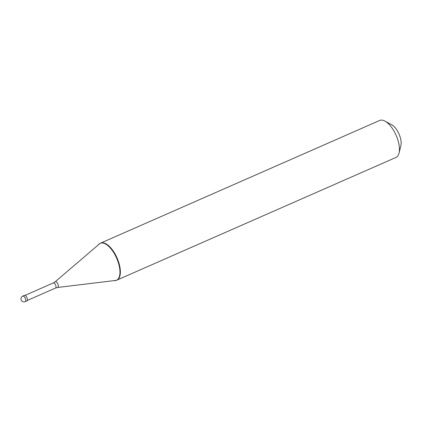<?xml version="1.0" encoding="UTF-8"?>
<svg xmlns="http://www.w3.org/2000/svg" width="422" height="422" viewBox="0 0 422 422"><rect width="100%" height="100%" fill="white"/><g stroke="black" fill="none" stroke-linecap="round" stroke-linejoin="round"><path stroke-width="0.63" d="M22.799 296.091L24.455 295.363A3.028 1.356 -113.7 0 1 24.624 295.316A3.028 1.356 66.3 0 1 26.992 297.768A3.028 1.356 66.3 0 1 26.892 300.912L25.236 301.64A3.028 1.356 66.3 0 0 25.336 298.496A3.028 1.356 66.3 0 0 22.967 296.044A3.028 1.356 -113.7 0 0 22.799 296.091A3.028 3.028 0 0 0 24.418 301.867A3.028 3.028 0 0 0 25.236 301.64M98.437 244.771A20.203 9.047 -113.7 0 1 100.23 243.294L379.71 120.449A20.203 9.047 -113.7 0 1 380.844 120.133A20.203 9.047 66.3 0 1 384.954 121.109A20.203 9.047 66.3 0 1 399.027 153.128A20.203 9.047 66.3 0 1 395.973 157.438L116.488 280.287A20.203 9.047 66.3 0 0 117.147 259.351A20.203 9.047 66.3 0 0 101.364 242.982A20.203 9.047 -113.7 0 0 100.23 243.294L100.636 243.114A20.203 9.047 -113.7 0 1 101.771 242.803A20.203 9.047 66.3 0 1 117.559 259.171A20.203 9.047 66.3 0 1 116.899 280.108L116.488 280.287A20.203 9.047 66.3 0 1 115.354 280.598L115.765 280.419L115.354 280.598A20.203 9.047 -113.7 0 1 114.188 280.614M116.688 280.192A20.203 9.047 66.3 0 1 115.765 280.419A20.203 9.047 -113.7 0 1 115.712 280.43A20.203 9.047 -113.7 0 1 115.665 280.435M384.954 121.109L391.753 124.806A13.129 5.882 66.3 0 1 400.9 145.622L399.027 153.128M100.436 243.209A20.203 9.047 -113.7 0 0 99.603 243.774L55.171 281.791A3.123 1.398 -113.7 0 1 55.509 281.643A3.123 1.398 66.3 0 1 58.02 284.359A3.123 1.398 66.3 0 1 57.666 287.456A3.123 1.398 -113.7 0 0 57.661 287.456A3.123 1.398 -113.7 0 0 57.666 287.456L115.712 280.43M25.051 295.374L53.33 282.946A2.78 1.245 -113.7 0 1 53.483 282.904A2.78 1.245 66.3 0 1 55.657 285.151A2.78 1.245 66.3 0 1 55.567 288.031L57.661 287.456M55.171 281.791L53.33 282.946A2.78 1.245 -113.7 0 0 53.193 283.03M27.288 300.464L55.567 288.031"/></g></svg>
